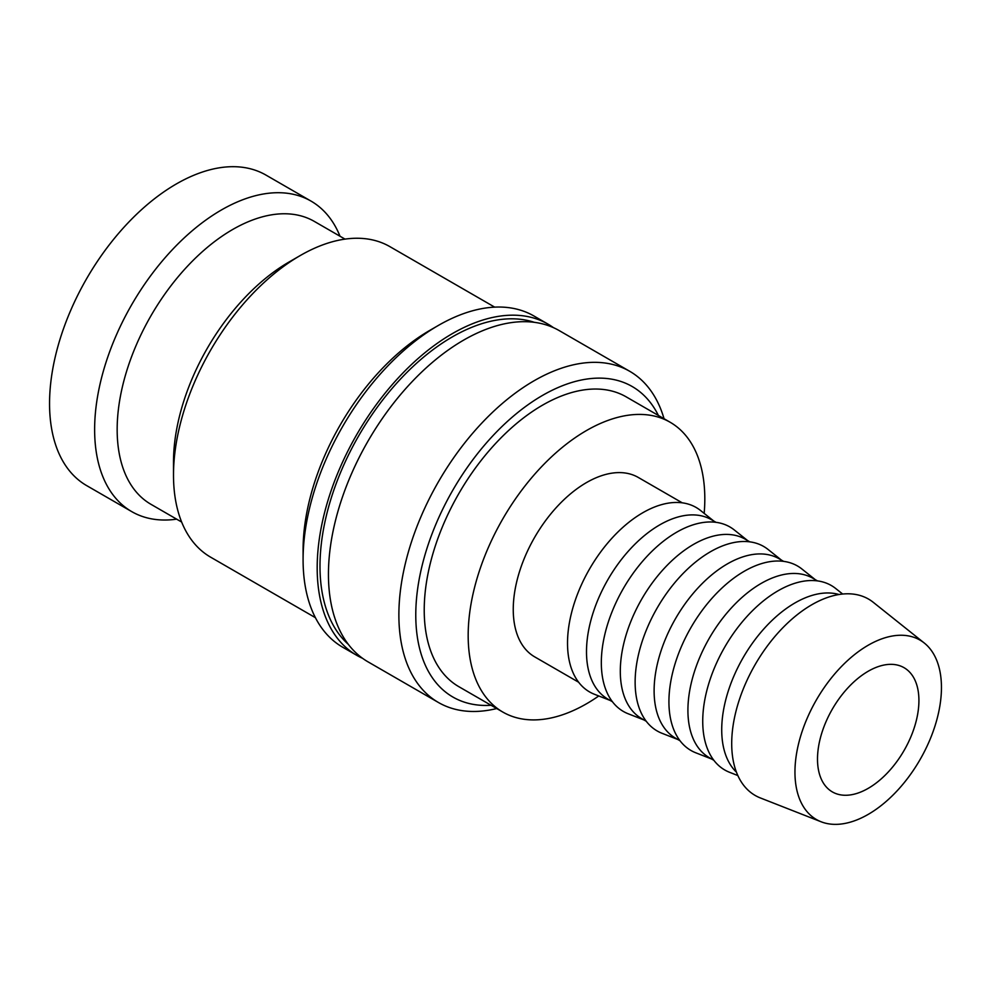 <?xml version="1.0" encoding="UTF-8"?>
<svg xmlns="http://www.w3.org/2000/svg" width="991" height="991" viewBox="0 0 991 991"><rect width="100%" height="100%" fill="white"/><g stroke="black" fill="none" stroke-linecap="round" stroke-linejoin="round"><path stroke-width="1.49" d="M664.044 418.722A191.238 110.41 120 0 0 629.706 371.291A191.238 110.41 120 0 0 482.344 422.525A191.238 110.41 120 0 0 398.877 614.977A191.238 110.41 120 0 0 438.48 702.52A191.238 110.41 120 0 0 496.726 708.54M658.396 415.452A179.284 103.51 120 0 0 516.237 413.78A179.284 103.51 120 0 0 415.774 614.977A179.284 103.51 120 0 0 491.065 705.282M629.706 371.291L559.283 330.635A191.238 110.41 120 0 0 411.922 381.869A191.238 110.41 120 0 0 328.442 574.322A191.238 110.41 120 0 0 368.045 661.864L438.48 702.52M553.486 327.674A191.238 110.41 120 0 0 548.011 324.131L533.926 315.993A191.238 110.41 120 0 0 438.307 325.469L429.859 330.35A179.284 103.51 120 0 0 303.085 549.918L303.085 559.68A191.238 110.41 120 0 0 342.7 647.222L356.785 655.348A191.238 110.41 120 0 0 362.582 658.321M548.011 324.131A191.238 110.41 120 0 0 400.649 375.366A191.238 110.41 120 0 0 317.182 567.806A191.238 110.41 120 0 0 356.785 655.348M494.682 307.136L389.909 246.648A179.284 103.51 120 0 0 300.273 255.529L289 262.033A163.342 94.306 120 0 0 173.499 462.091L173.499 475.098A179.284 103.51 120 0 0 210.637 557.177L315.398 617.666M345.004 239.116L314.333 221.414A163.342 94.306 120 0 0 188.463 265.179A163.342 94.306 120 0 0 117.161 429.561A163.342 94.306 120 0 0 150.991 504.332L181.65 522.046M340.012 236.242A179.284 103.51 120 0 0 311.038 201.111A179.284 103.51 120 0 0 172.88 249.137A179.284 103.51 120 0 0 94.628 429.561A179.284 103.51 120 0 0 131.753 511.629A179.284 103.51 120 0 0 176.671 519.16M311.038 201.111L265.96 175.085A179.284 103.51 120 0 0 127.802 223.124A179.284 103.51 120 0 0 49.55 403.535A179.284 103.51 120 0 0 86.675 485.615L131.753 511.629M924.293 643.035L873.257 602.305A113.37 65.456 120 0 0 784.438 626.139A113.37 65.456 120 0 0 731.705 743.56A113.37 65.456 120 0 0 760.32 797.928L821.105 821.774A103.584 59.807 120 0 0 899.147 788.601A103.584 59.807 120 0 0 941.45 687.519A103.584 59.807 120 0 0 924.293 643.035A103.584 59.807 120 0 0 843.143 664.8A103.584 59.807 120 0 0 794.955 772.088A103.584 59.807 120 0 0 821.105 821.774M838.993 594.513A103.584 59.807 120 0 0 762.252 630.722A103.584 59.807 120 0 0 721.721 729.81A103.584 59.807 120 0 0 736.437 772.162M842.647 594.03L835.735 588.53A106.52 61.504 120 0 0 752.28 610.914A106.52 61.504 120 0 0 702.73 721.25A106.52 61.504 120 0 0 729.624 772.323L737.849 775.557M817.426 580.887L812.942 578.298A103.584 59.807 120 0 0 733.129 606.046A103.584 59.807 120 0 0 687.915 710.287A103.584 59.807 120 0 0 709.358 757.706L713.854 760.295M815.197 579.599L801.93 569.007A106.52 61.504 120 0 0 718.475 591.404A106.52 61.504 120 0 0 668.925 701.727A106.52 61.504 120 0 0 695.818 752.813L711.612 759.007M783.621 561.364L779.137 558.775A103.584 59.807 120 0 0 699.324 586.523A103.584 59.807 120 0 0 654.11 690.764A103.584 59.807 120 0 0 675.552 738.184L680.049 740.785M781.391 560.076L768.124 549.497A106.52 61.504 120 0 0 684.67 571.881A106.52 61.504 120 0 0 635.132 682.204A106.52 61.504 120 0 0 662.013 733.29L677.807 739.484M749.815 541.854L745.331 539.253A103.584 59.807 120 0 0 665.518 567.013A103.584 59.807 120 0 0 620.304 671.254A103.584 59.807 120 0 0 641.747 718.673L646.243 721.262M747.586 540.553L734.319 529.974A106.52 61.504 120 0 0 650.864 552.359A106.52 61.504 120 0 0 601.326 662.694A106.52 61.504 120 0 0 628.207 713.78L644.001 719.974M716.01 522.331L711.526 519.742A103.584 59.807 120 0 0 631.713 547.49A103.584 59.807 120 0 0 586.499 651.731A103.584 59.807 120 0 0 607.941 699.15L612.438 701.739M713.78 521.043L700.513 510.464A106.52 61.504 120 0 0 617.059 532.848A106.52 61.504 120 0 0 567.521 643.171A106.52 61.504 120 0 0 594.402 694.257L610.196 700.451M682.217 502.809L638.291 477.451A103.584 59.807 120 0 0 558.466 505.199A103.584 59.807 120 0 0 513.251 609.453A103.584 59.807 120 0 0 534.706 656.872L578.633 682.229M502.833 712.071L458.883 686.701A167.33 96.61 -60 0 1 424.222 610.097A167.33 96.61 -60 0 1 497.271 441.701A167.33 96.61 -60 0 1 626.213 396.871L670.151 422.253A167.33 96.61 120 0 0 541.21 467.083A167.33 96.61 120 0 0 468.173 635.466A167.33 96.61 120 0 0 502.833 712.071A167.33 96.61 120 0 0 598.762 695.967M704.18 513.375A167.33 96.61 120 0 0 704.812 498.845A167.33 96.61 120 0 0 670.151 422.253M918.917 700.526A71.711 41.399 -60 0 1 887.614 772.695A71.711 41.399 -60 0 1 832.353 791.908A71.711 41.399 -60 0 1 817.501 759.081A71.711 41.399 -60 0 1 848.804 686.912A71.711 41.399 -60 0 1 904.065 667.699A71.711 41.399 -60 0 1 918.917 700.526M300.273 255.529A179.284 103.51 120 0 0 173.499 475.098M438.307 325.469A191.238 110.41 120 0 0 303.085 559.68M534.273 322.31A187.249 108.106 120 0 0 452.404 336.853A187.249 108.106 120 0 0 319.994 566.183A187.249 108.106 120 0 0 348.337 644.361"/></g></svg>
